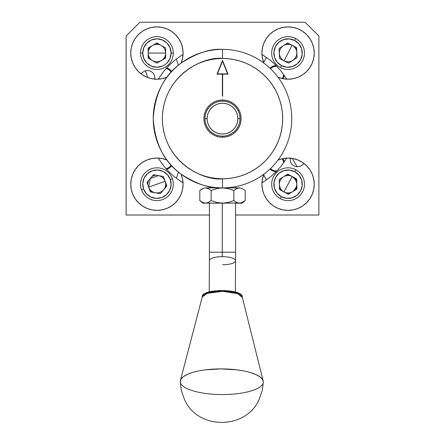<?xml version="1.0" encoding="UTF-8"?>
<svg xmlns="http://www.w3.org/2000/svg" width="445" height="445" viewBox="0 0 445 445"><rect width="100%" height="100%" fill="white"/><g stroke="black" fill="none" stroke-linecap="round" stroke-linejoin="round"><path stroke-width="0.67" d="M314.242 53.05A26.16 26.16 0 0 1 277.986 77.185L282.976 78.709L288.082 79.21L293.183 78.709L298.094 77.219L302.617 74.804L306.583 71.55L309.831 67.584L312.251 63.062L313.742 58.156L314.242 53.05A26.16 26.16 0 0 0 288.082 26.889A26.16 26.16 0 0 0 261.921 53.05L262.422 47.949L263.913 43.037L266.327 38.515L269.581 34.554L273.547 31.3L278.069 28.881L282.976 27.395L288.082 26.889L293.183 27.395L298.094 28.881L302.617 31.3L306.583 34.554L309.831 38.515L312.251 43.037L313.742 47.949L314.242 53.05M263.946 63.145A26.16 26.16 0 0 1 261.921 53.05L262.422 58.156L263.946 63.145M183.079 53.05A26.16 26.16 0 0 1 181.054 63.145L182.578 58.156L183.079 53.05A26.16 26.16 0 0 0 156.918 26.889A26.16 26.16 0 0 0 130.758 53.05L131.258 47.949L132.749 43.037L135.169 38.515L138.417 34.554L142.383 31.3L146.906 28.881L151.817 27.395L156.918 26.889L162.024 27.395L166.931 28.881L171.453 31.3L175.419 34.554L178.673 38.515L181.087 43.037L182.578 47.949L183.079 53.05M167.014 77.185A26.16 26.16 0 0 1 130.758 53.05L131.258 58.156L132.749 63.062L135.169 67.584L138.417 71.55L142.383 74.804L146.906 77.219L151.817 78.709L156.918 79.21L162.024 78.709L167.014 77.185M183.079 184.213A26.16 26.16 0 0 1 156.918 210.374A26.16 26.16 0 0 1 130.758 184.213A26.16 26.16 0 0 1 167.014 160.078L162.024 158.554L156.918 158.053L151.817 158.554L146.906 160.044L142.383 162.464L138.417 165.718L135.169 169.679L132.749 174.201L131.258 179.113L130.758 184.213L131.258 189.32L132.749 194.226L135.169 198.748L138.417 202.714L142.383 205.968L146.906 208.382L151.817 209.873L156.918 210.374L162.024 209.873L166.931 208.382L171.453 205.968L175.419 202.714L178.673 198.748L181.087 194.226L182.578 189.32L183.079 184.213A26.16 26.16 0 0 0 181.054 174.123L182.578 179.113L183.079 184.213M314.242 184.213A26.16 26.16 0 0 1 288.082 210.374A26.16 26.16 0 0 1 263.946 174.123L262.422 179.113L261.921 184.213L262.422 189.32L263.913 194.226L266.327 198.748L269.581 202.714L273.547 205.968L278.069 208.382L282.976 209.873L288.082 210.374L293.183 209.873L298.094 208.382L302.617 205.968L306.583 202.714L309.831 198.748L312.251 194.226L313.742 189.32L314.242 184.213A26.16 26.16 0 0 0 277.986 160.078L282.976 158.554L288.082 158.053L293.183 158.554L298.094 160.044L302.617 162.464L306.583 165.718L309.831 169.679L312.251 174.201L313.742 179.113L314.242 184.213M318.881 159.193L318.881 156.651L318.881 159.193M318.881 156.651L318.881 153.976M318.881 81.925L318.881 78.91M318.881 80.595L318.881 81.279M305.114 22.25L139.886 22.25L126.119 36.017L126.119 215.018L209.417 215.018L126.119 215.018L126.119 36.017L139.886 22.25L305.114 22.25L318.881 36.017L305.114 22.25M318.881 215.018L318.881 36.017L318.881 215.018L235.583 215.018L318.881 215.018M126.119 78.91L126.119 81.925M126.119 81.279L126.119 80.606M126.119 156.651L126.119 159.193L126.119 156.651M126.119 153.976L126.119 155.327M141.176 73.948L142.222 72.641L144.631 71.028L147.479 70.466L150.321 71.028L152.735 72.641L154.348 75.055L154.771 76.451L154.771 79.349M303.824 163.315L302.778 164.622L300.369 166.235L297.521 166.803L294.679 166.235L292.265 164.622L290.652 162.214L290.229 160.817L290.229 157.914M286.819 158.086L280.828 166.502L275.856 171.987L270.365 176.96L261.949 182.951M183.051 182.951L174.635 176.96L169.144 171.987L164.172 166.502L158.181 158.086M158.181 79.182L164.172 70.766L169.144 65.282L174.635 60.309L183.051 54.312M261.949 54.312L270.365 60.309L275.856 65.282L280.828 70.766L286.819 79.182M222.361 89.028L222.639 89.028M244.761 200.917L242.425 202.447L239.521 203.176L242.152 203.176L235.583 203.176L235.583 252.187L222.272 252.187L222.261 256.654A13.083 4.044 0.3 0 1 235.555 260.781A13.083 4.044 0.3 0 1 222.695 264.736M205.434 203.176L240.995 202.987L245.195 200.55L245.195 190.516L242.425 188.619L239.521 187.89L205.479 187.89L208.382 188.613L205.479 187.89L204.01 188.079L199.805 190.516L202.575 188.619M238.047 202.987L235.221 201.624L238.058 202.987L239.521 203.176L237.441 202.798M205.317 203.17L202.581 202.453L201.196 201.635M201.179 201.624L199.805 200.55L199.805 190.516L199.805 200.55L202.581 202.453L205.479 203.176L202.848 203.176L199.805 200.55M240.984 202.987L222.5 203.176L228.291 202.453L233.847 200.55L235.221 201.624L233.847 200.55L228.291 202.453L222.5 203.176L216.693 202.453L211.153 200.55L208.382 202.447L205.479 203.176L208.382 202.447L206.942 202.987M207.748 202.731L211.153 200.55L216.693 202.453L222.5 203.176L205.479 203.176L209.417 203.176L209.417 252.187L235.583 252.187L235.555 260.77A13.083 4.044 -179.7 0 0 222.261 256.654L222.272 203.17L222.272 252.187L209.417 252.187L209.395 260.62A13.083 4.044 -179.7 0 1 222.261 256.654A13.083 4.044 0.3 0 0 209.395 260.609M211.153 200.55L211.153 190.516L208.382 188.619L211.153 190.516L216.693 188.613L222.5 187.89L216.693 188.613L211.153 190.516L211.153 200.55M206.947 188.079L207.748 188.335M233.847 200.55L233.847 190.516L228.291 188.613L222.5 187.89L228.291 188.613L233.847 190.516L236.623 188.613L239.521 187.89L236.623 188.613L233.847 190.516L233.847 200.55M235.221 201.624L236.623 202.453L235.216 201.618M235.216 189.448L236.618 188.613L235.216 189.448M238.053 188.079L237.441 188.268M239.521 187.89L242.425 188.613M245.195 190.516L245.195 200.55L242.152 203.176M205.479 187.89L209.417 187.89L209.417 186.644M156.918 53.05L165.662 53.05C165.551 56.354 164.094 58.879 161.29 60.626C158.376 62.178 155.461 62.178 152.546 60.626C149.743 58.879 148.285 56.354 148.174 53.05L156.918 53.05L148.174 53.05C148.285 49.751 149.743 47.226 152.546 45.479C155.461 43.922 158.376 43.922 161.29 45.479C164.094 47.226 165.551 49.751 165.662 53.05L156.918 53.05M140.525 53.05L142.728 53.05A14.19 14.19 0 0 1 156.918 38.86A14.19 14.19 0 0 1 171.108 53.05L173.316 53.05A16.393 16.393 0 0 0 156.918 36.657A16.393 16.393 0 0 0 140.525 53.05A16.393 16.393 0 0 0 156.918 69.448A16.393 16.393 0 0 0 173.316 53.05L171.108 53.05A14.19 14.19 0 0 1 156.918 67.245A14.19 14.19 0 0 1 142.728 53.05L140.525 53.05M156.918 63.145L165.662 58.1L156.918 63.145L148.174 58.1L148.174 48.004L156.918 42.954L165.662 48.004L165.662 58.1L165.662 48.004L156.918 42.954L148.174 48.004L148.174 58.1L156.918 63.145M142.728 53.05L143.807 58.484L146.883 63.084L151.489 66.16L156.918 67.245L162.347 66.16L164.806 64.853L166.953 63.084L170.029 58.484L171.108 53.05L170.029 47.621L166.953 43.015L162.347 39.939L156.918 38.86L151.489 39.939L146.883 43.015L143.807 47.621L142.728 53.05M161.29 60.626L159.182 61.499L156.918 61.794L154.654 61.499L152.546 60.626M161.29 45.479L163.098 46.87L164.489 48.677L165.362 50.786L165.662 53.05M156.918 184.213L148.68 187.139L150.265 178.545L158.503 175.614C161.73 176.32 163.949 178.211 165.156 181.287L156.918 184.213L165.156 181.287C166.157 184.436 165.635 187.301 163.571 189.887C161.346 192.329 158.604 193.302 155.333 192.813C152.107 192.107 149.887 190.215 148.68 187.139L156.918 184.213M172.365 178.723L170.29 179.463A14.19 14.19 0 0 1 161.668 197.586A14.19 14.19 0 0 1 143.546 188.964L141.471 189.704A16.393 16.393 0 0 0 162.408 199.666A16.393 16.393 0 0 0 172.365 178.723A16.393 16.393 0 0 1 162.408 199.666A16.393 16.393 0 0 1 141.471 189.704A16.393 16.393 0 0 1 151.428 168.766A16.393 16.393 0 0 1 172.365 178.723A16.393 16.393 0 0 0 151.428 168.766A16.393 16.393 0 0 0 141.471 189.704L143.546 188.964A14.19 14.19 0 0 1 152.168 170.841A14.19 14.19 0 0 1 170.29 179.463L172.365 178.723M163.465 176.532L153.536 174.701L163.465 176.532L166.847 186.043L160.3 193.725L150.371 191.901L160.3 193.725L166.847 186.043L163.465 176.532M170.29 179.463L167.454 174.707L163.015 171.397L157.647 170.04L152.168 170.841L147.412 173.678L144.102 178.117L142.745 183.485L143.546 188.964L146.383 193.72L150.822 197.029L156.189 198.387L161.668 197.586L166.424 194.749L169.734 190.31L171.091 184.942L170.29 179.463M150.371 191.901L146.989 182.383L153.536 174.701M158.503 175.614L160.673 176.32L162.592 177.561L164.116 179.257L165.156 181.287M163.571 189.887L161.88 191.417L159.844 192.451L157.613 192.93L155.333 192.813M288.082 184.213L292.243 176.526C298.128 181.41 298.267 186.455 292.665 191.662C289.795 193.297 286.88 193.38 283.921 191.906L288.082 184.213L283.921 191.906C281.068 190.238 279.543 187.757 279.343 184.458C279.36 181.154 280.745 178.59 283.498 176.765C286.369 175.13 289.283 175.046 292.243 176.526L288.082 184.213M280.283 198.637L281.329 196.701A14.19 14.19 0 0 1 275.6 177.466A14.19 14.19 0 0 1 294.829 171.731L295.88 169.79A16.393 16.393 0 0 0 273.658 176.415A16.393 16.393 0 0 0 280.283 198.637A16.393 16.393 0 0 1 273.658 176.415A16.393 16.393 0 0 1 295.88 169.79A16.393 16.393 0 0 1 302.505 192.012A16.393 16.393 0 0 1 280.283 198.637A16.393 16.393 0 0 0 302.505 192.012A16.393 16.393 0 0 0 295.88 169.79L294.829 171.731A14.19 14.19 0 0 1 300.564 190.966A14.19 14.19 0 0 1 281.329 196.701L280.283 198.637M296.965 189.014L288.366 194.309L279.482 189.503L279.199 179.413L287.798 174.123L296.682 178.923L296.965 189.014L288.366 194.309L279.482 189.503L279.199 179.413L287.798 174.123L296.682 178.923M281.329 196.701L286.625 198.331L292.137 197.814L297.032 195.227L300.564 190.966L302.2 185.676L301.682 180.158L299.096 175.263L294.829 171.731L289.539 170.096L284.027 170.613L279.132 173.2L275.6 177.466L273.964 182.756L274.482 188.268L277.068 193.163L281.329 196.701M279.343 184.458L279.577 182.189L280.389 180.058L281.73 178.206L283.498 176.765M288.082 53.05L292.081 45.279C294.968 46.886 296.548 49.334 296.815 52.627C296.865 55.931 295.53 58.523 292.816 60.403C289.979 62.1 287.07 62.239 284.082 60.826L288.082 53.05L284.082 60.826L282.208 59.524L280.728 57.783L279.755 55.72L279.349 53.472C279.299 50.168 280.634 47.576 283.348 45.702C286.185 44.005 289.094 43.86 292.081 45.279L288.082 53.05M280.578 67.629L281.59 65.671A14.19 14.19 0 0 1 275.461 46.558A14.19 14.19 0 0 1 294.573 40.434L295.586 38.47A16.393 16.393 0 0 0 273.503 45.551A16.393 16.393 0 0 0 280.578 67.629A16.393 16.393 0 0 1 273.503 45.551A16.393 16.393 0 0 1 295.586 38.47A16.393 16.393 0 0 1 302.661 60.553A16.393 16.393 0 0 1 280.578 67.629A16.393 16.393 0 0 0 302.661 60.553A16.393 16.393 0 0 0 295.586 38.47L294.573 40.434A14.19 14.19 0 0 1 300.703 59.547A14.19 14.19 0 0 1 281.59 65.671L280.578 67.629M288.571 63.134L279.594 58.518L279.104 48.433L287.592 42.965L296.57 47.587L297.06 57.672L296.57 47.587L287.592 42.965L279.104 48.433L279.594 58.518L288.571 63.134L297.06 57.672L288.571 63.134M296.815 52.627L296.626 54.902L295.858 57.049L294.557 58.929L292.816 60.403L290.752 61.377L288.505 61.783L286.23 61.594L284.082 60.826C281.195 59.218 279.616 56.765 279.349 53.472L279.538 51.197L280.305 49.05L281.607 47.176L283.348 45.702M281.59 65.671L286.914 67.195L292.415 66.566L297.254 63.88L300.703 59.547L302.227 54.223L301.599 48.722L298.912 43.877L294.573 40.434L289.25 38.91L283.749 39.538L278.909 42.225L275.461 46.558L273.936 51.881L274.565 57.383L277.252 62.228L281.59 65.671M152.896 192.362A9.089 9.089 0 0 1 149.509 189.475M147.851 184.809A9.089 9.089 0 0 1 148.658 180.431M151.873 176.659A9.089 9.089 0 0 1 156.067 175.169M290.552 192.958A9.089 9.089 0 0 1 286.102 193.085M281.746 190.727A9.089 9.089 0 0 1 279.41 186.933M285.612 175.469A9.089 9.089 0 0 1 290.062 175.347M150.399 59.385A9.089 9.089 0 0 1 148.174 55.53M148.174 50.574A9.089 9.089 0 0 1 150.399 46.719M154.693 44.239A9.089 9.089 0 0 1 159.143 44.239M285.434 44.361A9.089 9.089 0 0 1 289.879 44.144M276.907 170.913A7.571 7.571 0 0 1 276.117 170.952L276.117 171.642L272.957 171.013L270.048 168.989A8.26 8.26 0 0 0 276.117 171.642L276.117 170.952A7.571 7.571 0 0 1 270.549 168.516M276.117 65.621A8.26 8.26 0 0 0 270.048 68.274L272.957 66.249L276.117 65.621L276.117 66.311L276.117 65.621A8.26 8.26 0 0 1 276.195 65.621L276.117 65.621M270.549 68.752A7.571 7.571 0 0 1 276.907 66.35M222.361 94.813L222.639 94.813M266.549 57.372L263.651 62.411M263.651 174.857L266.549 179.897M297.127 166.792L292.309 158.398M176.32 178.306L178.417 172.048M145.42 70.755L147.696 77.53M178.417 65.215L176.32 58.957M283.665 74.454A7.571 7.571 0 0 1 282.102 78.52M282.842 78.682A8.26 8.26 0 0 0 284.26 75.283L282.842 78.682M282.102 158.748A7.571 7.571 0 0 1 283.665 162.814M284.26 161.98A8.26 8.26 0 0 0 282.842 158.581L284.26 161.98M166.085 68.524A7.571 7.571 0 0 1 171.147 72.162M166.202 67.846L169.178 69.081L171.631 71.634A8.26 8.26 0 0 0 166.614 67.94M171.147 165.101A7.571 7.571 0 0 1 166.085 168.738M166.614 169.328A8.26 8.26 0 0 0 171.631 165.635L169.178 168.188L166.202 169.417M294.284 46.408A9.089 9.089 0 0 1 296.693 50.151M165.662 55.53A9.089 9.089 0 0 1 163.437 59.385M294.418 177.7A9.089 9.089 0 0 1 296.754 181.493M296.893 186.449A9.089 9.089 0 0 1 294.774 190.365M165.985 183.624A9.089 9.089 0 0 1 165.178 188.001M239.989 118.631L237.886 118.631A15.386 15.386 0 0 1 222.5 134.023A15.386 15.386 0 0 1 207.114 118.631L205.012 118.631L207.114 118.631L207.409 115.633L208.282 112.746L209.706 110.082L211.62 107.751L213.95 105.838L216.609 104.414L219.496 103.54L222.5 103.246L225.504 103.54L228.391 104.414L231.05 105.838L233.38 107.751L235.294 110.082L236.718 112.746L237.591 115.633L237.886 118.631L237.591 121.635L236.718 124.522L235.294 127.181L233.38 129.512L231.05 131.425L228.391 132.849L225.504 133.728L222.5 134.023L219.496 133.728L216.609 132.849L213.95 131.425L211.62 129.512L209.706 127.181L208.282 124.522L207.409 121.635L207.114 118.631A15.386 15.386 0 0 1 222.5 103.246A15.386 15.386 0 0 1 237.886 118.631L239.989 118.631M222.5 101.149A17.489 17.489 0 0 0 205.012 118.631A17.489 17.489 0 0 0 222.5 136.12L222.5 137.221A18.59 18.59 0 0 1 203.91 118.631A18.59 18.59 0 0 1 222.5 100.047L222.5 101.149A17.489 17.489 0 0 1 239.989 118.631A17.489 17.489 0 0 1 222.5 136.12A17.489 17.489 0 0 1 205.012 118.631A17.489 17.489 0 0 1 222.5 101.149L222.5 100.047A18.59 18.59 0 0 1 241.09 118.631A18.59 18.59 0 0 1 222.5 137.221L222.5 136.12A17.489 17.489 0 0 0 239.989 118.631A17.489 17.489 0 0 0 222.5 101.149M222.5 187.89A69.259 69.259 0 0 0 291.759 118.631A69.259 69.259 0 0 0 222.5 49.373L222.5 58.462A60.17 60.17 0 0 1 282.67 118.631A60.17 60.17 0 0 1 222.5 178.801L222.5 187.89A69.259 69.259 0 0 1 153.241 118.631A69.259 69.259 0 0 1 222.5 49.373A69.259 69.259 0 0 1 291.759 118.631A69.259 69.259 0 0 1 222.5 187.89L222.5 178.801C204.9 181.221 163.148 163.17 162.33 118.631C163.148 74.098 204.9 56.042 222.5 58.462L222.5 49.373C210.463 48.449 196.612 53.066 180.943 63.229C164.138 75.255 154.905 93.723 153.241 118.631C154.905 143.546 164.138 162.013 180.943 174.04C196.612 184.197 210.463 188.814 222.5 187.89M222.361 96.187L222.361 74.159L216.993 74.159L222.5 60.392L228.007 74.159L222.5 60.392L216.993 74.159L222.5 60.392L228.007 74.159L222.639 74.159L222.639 96.187L222.361 74.159L216.993 74.159M222.5 178.801L228.396 178.512L234.237 177.65L239.966 176.214L245.529 174.223L250.863 171.698L255.931 168.661L260.67 165.145L265.048 161.179L269.014 156.807L272.529 152.062L275.566 146.995L278.092 141.66L280.077 136.098L281.513 130.374L282.38 124.533L282.67 118.631L282.38 112.735L281.513 106.895L280.077 101.165L278.092 95.608L275.566 90.268L272.529 85.206L269.014 80.462L265.048 76.084L260.67 72.118L255.931 68.602L250.863 65.565L245.529 63.045L239.966 61.054L234.237 59.619L228.396 58.751L222.5 58.462L216.604 58.751L210.763 59.619L205.034 61.054L199.471 63.045L194.137 65.565L189.069 68.602L184.33 72.118L179.952 76.084L175.986 80.462L172.471 85.206L169.434 90.268L166.908 95.608L164.923 101.165L163.487 106.895L162.62 112.735L162.33 118.631L162.62 124.533L163.487 130.374L164.923 136.098L166.908 141.66L169.434 146.995L172.471 152.062L175.986 156.807L179.952 161.179L184.33 165.145L189.069 168.661L194.137 171.698L199.471 174.223L205.034 176.214L210.763 177.65L216.604 178.512L222.5 178.801M222.5 137.221L218.873 136.865L215.386 135.808L212.17 134.09L209.356 131.776L207.042 128.961L205.329 125.746L204.272 122.258L203.91 118.631L204.272 115.005L205.329 111.517L207.042 108.307L209.356 105.487L212.17 103.179L215.386 101.46L218.873 100.403L222.5 100.047L226.127 100.403L229.614 101.46L232.83 103.179L235.644 105.487L237.958 108.307L239.671 111.517L240.728 115.005L241.09 118.631L240.728 122.258L239.671 125.746L237.958 128.961L235.644 131.776L232.83 134.09L229.614 135.808L226.127 136.865L222.5 137.221M227.601 73.881L217.399 73.881L222.5 61.132L217.399 73.881L227.601 73.881L222.5 61.132L227.601 73.881M202.208 297.516L202.269 296.91L207.142 293.361L222.622 291.319L237.697 293.628L242.325 297.51M263.318 382.038L263.312 381.721A41.53 12.833 0.3 0 1 222.494 394.565A41.53 12.833 0.3 0 1 180.264 381.732A41.53 12.833 0.3 0 1 180.397 380.481A41.53 12.833 0.3 0 1 221.86 368.899A41.53 12.833 0.3 0 1 263.195 380.953A41.53 12.833 0.3 0 1 263.312 381.721L262.378 379.218L259.886 376.815L255.925 374.595L250.652 372.649C247.526 371.625 242.981 370.696 237.029 369.867L221.082 368.894L205.245 369.873C199.382 370.702 194.943 371.631 191.929 372.66L186.872 374.601L183.156 376.82L180.926 379.229L180.258 381.576M242.269 297.138A20.064 6.197 -179.7 0 0 222.305 291.314A20.064 6.197 -179.7 0 0 202.269 296.91C200.929 288.288 243.854 288.616 242.269 297.138L263.195 380.953M205.512 293.856L209.317 292.048L215.096 290.841M218.462 290.524L225.493 290.524M228.886 290.841L234.799 292.048L238.804 293.856M235.377 292.031L235.555 260.77M235.583 186.644L235.583 187.89M209.217 291.881L209.395 260.62M180.397 380.481L202.269 296.91M180.258 380.992L181.204 390.037L184.386 399.265C197.385 430.054 246.096 430.104 259.162 399.349L262.361 390.126L263.329 381.465"/></g></svg>
